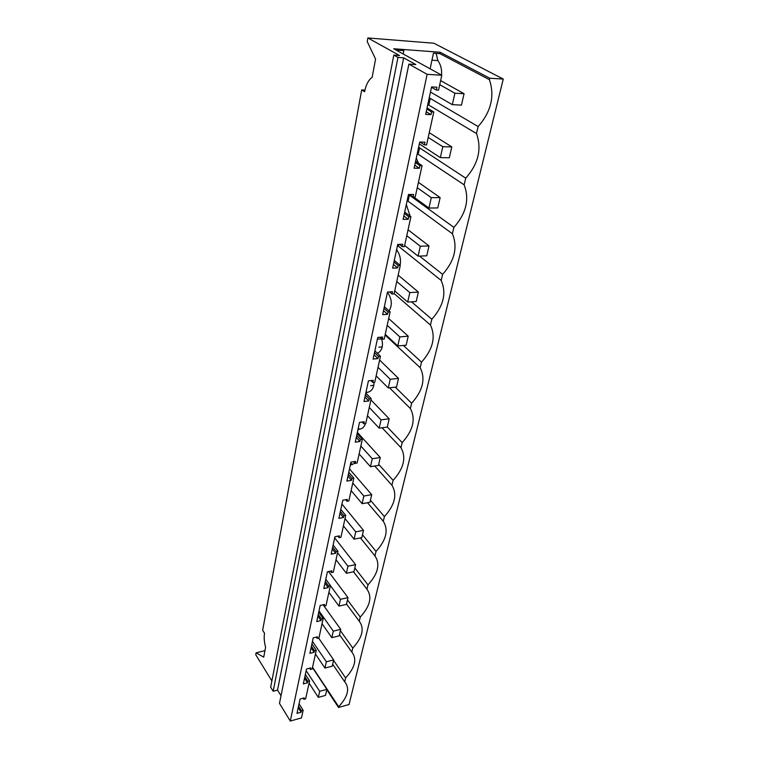 <?xml version="1.0" encoding="UTF-8"?>
<svg xmlns="http://www.w3.org/2000/svg" width="759" height="759" viewBox="0 0 759 759"><rect width="100%" height="100%" fill="white"/><g stroke="black" fill="none" stroke-linecap="round" stroke-linejoin="round"><path stroke-width="1.14" d="M281.02 695.766L277.528 690.102L273.164 691.25L270.669 687.17L393.826 55.103L399.509 55.511L367.868 37.95L433.92 43.244L503.264 79.069L349.055 704.504L338.523 707.473L326.787 689.751M277.528 690.102L403.665 57.826L415.837 64.581L408.873 64.107L279.483 703.356L290.289 721.05L301.494 717.9L303.145 710.31L301.427 710.785L301.114 712.227L298.23 707.616M367.868 37.95L367.214 41.555L375.563 59.088L372.147 77.361C368.513 79.913 365.99 84.704 364.586 91.735L361.711 89.923L262.652 630.312L264.53 633.262C263.857 637.38 264.208 642.048 265.584 647.256L263.734 657.171L256.087 652.825L255.736 654.732L271.883 680.937M338.523 707.473L338.704 706.733L312.547 667.284M256.087 652.825L264.948 650.681M290.289 721.05L427.127 74.325L441.795 75.236L438.541 90.15L436.321 90.027L436.928 87.219L431.567 86.915L425.666 114.419L430.97 114.628L431.567 111.877L433.778 111.971L426.586 144.903L424.404 144.855L424.983 142.18L419.727 142.047L414.11 168.204L419.319 168.251L419.888 165.633L422.061 165.652L415.22 196.989L413.067 197.008L413.627 194.456L408.465 194.484L403.114 219.379L408.228 219.275L408.769 216.789L410.904 216.742L404.386 246.599L402.279 246.675L402.801 244.246L397.735 244.417L392.64 268.136L397.669 267.908L398.181 265.527L400.278 265.432L394.054 293.913L391.986 294.037L392.488 291.722L387.507 292.016L382.65 314.653L387.583 314.302L388.077 312.034L390.135 311.883L384.196 339.074L382.166 339.245L382.64 337.034L377.745 337.451L373.105 359.073L377.954 358.609L378.428 356.436L380.449 356.246L374.775 382.232L372.773 382.451L373.238 380.335L368.428 380.857L363.978 401.53L368.751 400.961L369.206 398.892L371.189 398.655L365.762 423.522L363.798 423.778L364.235 421.757L359.51 422.374L355.259 442.155L359.946 441.501L360.373 439.518L362.328 439.243L357.128 463.056L355.193 463.351L355.62 461.415L350.971 462.117L346.891 481.073L351.502 480.333L351.92 478.426L353.836 478.123L348.855 500.949L346.958 501.272L347.356 499.422L342.783 500.2L338.884 518.378L343.419 517.562L343.818 515.731L345.706 515.399L340.924 537.296L339.055 537.657L339.434 535.873L334.937 536.717L331.19 554.165L335.658 553.283L336.038 551.527L337.897 551.167L333.305 572.191L331.465 572.58L331.835 570.863L327.404 571.783L323.808 588.538L328.201 587.589L328.562 585.91L330.393 585.512L325.981 605.729L324.169 606.137L324.529 604.487L320.175 605.464L316.712 621.574L321.038 620.568L321.389 618.946L323.182 618.528L318.941 637.968L317.158 638.404L317.499 636.82L313.211 637.845L309.89 653.338L314.141 652.285L314.482 650.729L316.256 650.292L312.167 669.002L310.412 669.447L310.744 667.92L306.522 669.011L303.315 683.925L307.509 682.815L307.831 681.316L309.577 680.861L305.64 698.878L303.913 699.352L304.236 697.882L300.08 699.011L296.987 713.384L301.114 712.227M301.427 710.785L298.534 706.174M303.145 710.31L299.046 703.783M303.913 699.352L303.164 698.166M332.67 664.229L344.69 681.8C350.022 688.214 348.03 696.525 338.694 706.733M352.28 464.612L350.8 462.905M359.415 429.233L358.295 428.01M366.758 392.45L366.085 391.758M273.164 691.25L397.963 57.418L393.826 55.103M403.665 57.826L397.963 57.418M427.127 74.325L408.873 64.107M422.061 165.652L415.6 161.278M410.904 216.742L404.68 212.074M400.278 265.432L394.282 260.498M390.135 311.883L384.348 306.712M380.449 356.246L374.87 350.867M371.189 398.655L365.8 393.086M362.328 439.243L357.109 433.512M353.836 478.123L348.789 472.24M345.706 515.399L340.81 509.384M337.897 551.167L333.154 545.038M330.393 585.512L325.801 579.288M323.182 618.528L318.723 612.209M316.256 650.292L311.921 643.888M309.577 680.861L305.365 674.39M441.795 75.236L393.703 48.756L440.163 52.257L439.869 53.633L433.455 53.158L430.135 68.813M433.778 111.971L427.061 107.93M398.798 244.379L398.409 246.191L397.346 246.22M417.108 154.229L418.2 154.248L464.138 184.835C469.66 199.19 466.254 213.383 453.91 227.406L409.405 195.129L408.086 201.23L407.014 201.239M408.503 194.484L409.405 195.129L408.323 195.139M418.2 154.248L419.575 147.872L418.484 147.853M439.869 53.633L489.413 79.676C494.887 96.07 491.13 111.696 478.142 126.563L476.462 133.537L428.788 105.103L427.678 105.055M428.788 105.103L430.23 98.423L429.11 98.376M403.19 53.984L403.864 50.616L396.008 50.028M339.472 634.685L351.834 652.076C357.204 658.888 355.127 667.503 345.62 677.929L344.69 681.8M345.62 677.929L333.552 660.377M476.462 133.537C481.974 148.878 478.398 163.754 465.732 178.185L418.607 147.237M464.138 184.835L465.732 178.185M408.086 201.23L452.383 233.744L453.91 227.406M452.383 233.744C457.914 247.197 454.66 260.735 442.62 274.369L419.537 256.087M398.409 246.191L441.159 280.432L442.62 274.369M441.159 280.432C446.7 293.04 443.588 305.981 431.833 319.245L411.52 301.816M394.13 293.572L430.438 325.032L431.833 319.245M430.438 325.032C435.979 336.873 433.009 349.244 421.52 362.157L403.409 345.449M385.079 335.023L420.192 367.698L421.52 362.157M420.192 367.698C425.723 378.807 422.867 390.657 411.644 403.238L395.325 387.156M389.509 387.811L410.372 408.551L411.644 403.238M410.372 408.551C415.894 418.987 413.162 430.334 402.185 442.601L387.299 427.004M382.1 427.763L400.961 447.687L402.185 442.601M400.961 447.687C406.473 457.497 403.854 468.388 393.115 480.352L378.703 464.366M374.747 466.035L391.938 485.238L393.115 480.352M391.938 485.238C397.431 494.46 394.917 504.906 384.405 516.585L370.43 500.257M367.517 502.724L383.276 521.272L384.405 516.585M383.276 521.272C388.741 529.953 386.331 539.991 376.037 551.395L362.489 534.753M360.421 537.951L374.955 555.901L376.037 551.395M374.955 555.901C380.401 564.06 378.077 573.719 367.992 584.866L354.842 567.95M353.495 571.783L366.948 589.193L367.992 584.866M366.948 589.193C372.375 596.878 370.136 606.166 360.259 617.058L347.48 599.904M346.531 604.05L359.254 621.232L360.259 617.058M359.254 621.232C364.643 628.461 362.498 637.408 352.802 648.063L340.393 630.691M351.834 652.076L352.802 648.063M503.264 79.069L489.764 78.224L440.163 52.257M489.413 79.676L489.764 78.224M441.529 75.094C442.004 69.534 440.789 64.695 437.877 60.587L436.112 53.358M429.224 97.835L478.142 126.563M437.877 60.587L431.966 60.179M436.321 90.027L431.492 87.266M431.567 111.877L426.824 109.021M430.97 114.628L426.235 111.763M364.927 90.093L361.711 89.923M310.412 669.447L309.596 668.214M307.831 681.316L304.862 676.743M307.509 682.815L304.539 678.242M317.158 638.404L316.275 637.114M314.482 650.729L311.418 646.203M314.141 652.285L311.086 647.759M324.169 606.137L323.201 604.781M321.389 618.946L318.239 614.477M321.038 620.568L317.888 616.09M331.465 572.58L330.402 571.166M328.562 585.91L325.317 581.498M328.201 587.589L324.956 583.178M339.055 537.657L337.878 536.167M336.038 551.527L332.689 547.192M335.658 553.283L332.319 548.937M350.146 465.931L350.943 464.698L355.146 463.303M350.943 464.698L350.392 464.783M346.958 501.272L345.658 499.707M343.818 515.731L340.364 511.481M343.419 517.562L339.975 513.302M357.745 430.552L358.561 429.281C361.853 429.196 364.168 427.279 365.525 423.56M358.561 429.281L358.001 429.357M355.193 463.351L353.741 461.7M351.92 478.426L348.362 474.261M351.502 480.333L347.954 476.159M365.971 393.276L366.483 392.46C371.293 391.957 373.817 388.57 374.045 382.318M366.483 392.46L365.914 392.526M363.798 423.778L362.166 422.023M360.373 439.518L356.692 435.457M359.946 441.501L356.265 437.44M373.883 385.306L370.544 385.676M377.489 353.39C382.204 350.554 383.561 345.649 381.568 338.685M372.773 382.451L370.923 380.591M369.206 398.892L365.392 394.946M368.751 400.961L364.956 397.014M382.27 346.901L378.874 347.205M389.054 310.924C392.375 305.365 391.995 299.35 387.906 292.87L387.726 292.006M387.318 292.908L387.906 292.87M382.166 339.245L380.041 337.252M378.428 356.436L374.491 352.631M377.954 358.609L374.026 354.785M400.05 265.252C401.15 259.995 400.145 255.043 397.052 250.375L396.758 248.961M396.454 250.404L397.052 250.375M391.986 294.037L389.528 291.892M388.077 312.034L383.997 308.372M387.583 314.302L383.513 310.63M410.154 216.182L406.302 204.541M405.98 206.04L406.587 206.031M402.279 246.675L399.376 244.36M398.181 265.527L393.949 262.035M397.669 267.908L393.437 264.407M418.465 163.223L416.274 158.138M415.932 159.703L416.558 159.713M413.067 197.008L409.585 194.475M408.769 216.789L404.386 213.478M408.228 219.275L403.845 215.964M424.404 144.855L420.097 142.056M419.888 165.633L415.325 162.53M419.319 168.251L414.765 165.139M318.315 697.369L319.681 691.307L326.873 689.362L325.488 695.415L318.315 697.369L309.074 683.157M319.681 691.307L306.162 670.662M326.873 689.362L312.471 667.626M324.937 668.062L326.361 661.772L333.656 659.913L332.214 666.184L324.937 668.062L315.44 653.992M326.361 661.772L312.461 641.336M333.656 659.913L318.619 638.044M331.816 637.655L333.286 631.127L340.696 629.353L339.197 635.862L331.816 637.655L322.053 623.737M333.286 631.127L318.998 610.929M340.696 629.353L323.125 604.8M338.95 606.09L340.487 599.306L348.011 597.618L346.446 604.382L338.95 606.09L328.903 592.343M340.487 599.306L330.374 585.597M348.011 597.618L328.533 571.546M346.37 573.282L347.964 566.223L355.601 564.649L353.979 571.679L346.37 573.282L336.019 559.744M347.964 566.223L337.546 552.732M355.601 564.649L334.691 537.884M354.083 539.165L355.743 531.831L363.495 530.37L361.815 537.676L354.083 539.165L343.419 525.864M355.743 531.831L345.013 518.577M363.495 530.37L341.958 504.071M362.109 503.672L363.836 496.025L371.711 494.688L369.965 502.297L362.109 503.672L351.113 490.618M363.836 496.025L352.764 483.037M371.711 494.688L349.501 468.929M370.468 466.69L372.261 458.73L380.268 457.535L378.447 465.457L370.468 466.69L359.121 453.939M372.261 458.73L360.848 446.045M380.268 457.535L357.356 432.374M379.177 428.152L381.056 419.85L389.196 418.797L387.289 427.07L379.177 428.152L367.46 415.723M381.056 419.85L369.263 407.498M389.196 418.797L370.923 399.889M377.375 339.207L381.616 338.846M388.266 387.944L390.23 379.282L398.503 378.39L396.511 387.014L388.266 387.944L376.16 375.885M390.23 379.282L378.029 367.299M398.503 378.39L379.614 360.06M397.763 345.962L399.813 336.901L408.219 336.19L406.141 345.203L397.763 345.962L385.24 334.311M399.813 336.901L387.194 325.345M408.219 336.19L388.684 318.514M407.687 302.073L409.822 292.604L418.38 292.082L416.207 301.513L407.687 302.073L394.718 290.887M409.822 292.604L396.758 281.523M418.38 292.082L398.152 275.128M418.067 256.153L420.306 246.239L429.006 245.935L426.738 255.802L418.067 256.153L404.632 245.48M420.306 246.239L406.767 235.688M429.006 245.935L408.057 229.797M428.939 208.051L431.292 197.663L440.144 197.596L437.763 207.938L428.939 208.051L413.664 196.998M431.292 197.663L417.241 187.71M440.144 197.596L418.408 182.359M440.343 157.616L442.81 146.715L451.814 146.904L449.319 157.758L440.343 157.616L419.329 143.916M442.81 146.715L428.218 137.426M451.814 146.904L429.252 132.692M452.317 104.676L454.907 93.224L464.072 93.699L461.444 105.093L452.317 104.676L430.476 92.029M454.907 93.224L439.736 84.676M464.072 93.699L440.618 80.615"/></g></svg>
